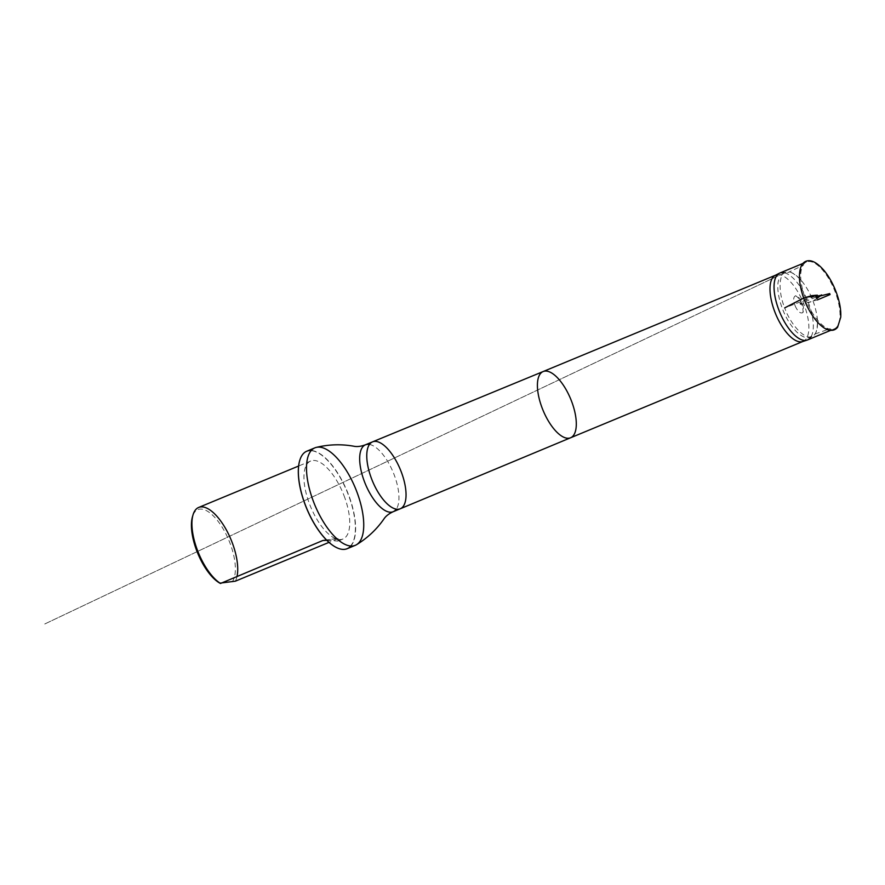 <?xml version="1.0" encoding="UTF-8"?>
<svg xmlns="http://www.w3.org/2000/svg" width="885" height="885" viewBox="0 0 885 885"><rect width="100%" height="100%" fill="white"/><g stroke="black" fill="none" stroke-linecap="round" stroke-linejoin="round"><path stroke-width="0.66" stroke-dasharray="4.42 3.32" d="M795.493 306.664C793.17 300.955 793.093 297.382 795.272 295.933C799.597 293.975 806.766 311.332 802.197 312.859C800.051 313.39 797.816 311.321 795.493 306.664M800.792 279.848C794.011 273.266 789.63 270.887 787.65 272.713L803.469 265.135C801.578 264.759 800.272 269.029 799.564 277.956C799.763 284.03 801.146 290.734 803.702 298.068L784.696 307.88C777.981 291.453 778.999 274.062 785.272 272.447C789.354 270.589 794.52 273.056 800.792 279.848C810.129 291.054 815.716 304.528 817.552 320.281C817.873 329.762 815.959 335.172 811.822 336.51C804.576 340.083 790.194 323.91 784.696 307.88L815.693 296.033M784.575 272.823A36.219 15.078 -112.5 0 1 807.618 300.712A36.219 15.078 -112.5 0 1 811.069 336.72M804.963 297.382A36.219 15.078 67.5 0 0 834.234 328.888A36.219 15.078 67.5 0 0 834.289 289.66A36.219 15.078 67.5 0 0 806.5 261.971A36.219 15.078 67.5 0 0 804.963 297.382M232.047 582.02A40.511 16.87 67.5 0 0 223.064 528.721A40.511 16.87 67.5 0 0 192.764 515.833M235.344 581.191A42.203 17.567 67.5 0 0 237.103 576.047M344.796 497.735A42.203 17.567 67.5 0 0 310.69 461.019A42.203 17.567 67.5 0 0 310.613 506.74A42.203 17.567 67.5 0 0 343.004 538.998A42.203 17.567 67.5 0 0 344.796 497.735M326.786 540.292L337.915 541.1L339.088 538.312L328.999 542.372M777.472 274.693A35.842 14.923 -112.5 0 1 803.215 302.537A35.842 14.923 -112.5 0 1 804.719 340.437M335.581 547.085A52.591 21.893 67.5 0 0 347.075 491.629A52.591 21.893 67.5 0 0 299.705 460.565M350.847 546.012A52.757 21.959 67.5 0 0 347.274 491.54A52.757 21.959 67.5 0 0 311.255 450.509M816.092 297.028L800.571 303.544L802.706 303.942L817.408 299.893M830.086 294.55L829.754 293.588M369.454 444.436A36.219 15.078 -112.5 0 1 393.239 472.49A36.219 15.078 -112.5 0 1 396.27 509.14M338.147 538.578L325.558 540.171M795.272 295.933C796.323 295.358 800.471 299.982 801.179 302.548C803.292 309.496 803.635 312.925 802.197 312.859M811.822 336.51L809.598 337.307C808.37 337.926 804.376 339.032 796.677 331.952C790.725 325.735 786.013 318.091 782.528 308.998C778.601 298.599 777.13 289.66 778.092 282.182L779.254 277.857M785.272 272.447L44.25 624.224L783.159 273.443M803.702 298.068C805.981 305.137 810.151 312.604 816.202 320.447C822.674 327.317 827.309 330.061 830.119 328.678L813.326 334.63C815.848 334.95 817.253 330.171 817.552 320.281M821.689 294.849L809.543 297.26L799.974 303.179L800.405 304.396L811.412 301.796L816.767 298.577M830.772 330.315L834.234 328.888M802.85 263.487L806.5 261.971M310.69 461.019L298.621 466.03M343.004 538.998L337.915 541.1M324.032 540.215L339.088 538.312"/><path stroke-width="1.33" d="M815.417 295.28L816.778 298.61L815.417 295.28L803.646 298.024C810.361 316.498 822.574 330.459 830.993 330.326C833.648 330.459 835.849 329.441 837.597 327.262L840.75 317.184C841.137 310.248 839.788 302.36 836.701 293.543C833.449 284.505 829.223 276.817 824.035 270.467C817.043 262.402 810.992 259.338 805.903 261.274C803.314 262.402 801.533 264.604 800.56 267.901C798.381 275.666 799.409 285.7 803.646 298.024L811.777 295.645L817.353 295.17L815.693 296.033M811.069 336.72A36.219 15.078 -112.5 0 1 807.562 339.94A36.219 15.078 -112.5 0 1 807.087 340.117A36.219 15.078 -112.5 0 1 778.28 308.434A36.219 15.078 -112.5 0 1 779.364 273.244A36.219 15.078 -112.5 0 1 779.818 273.034A36.219 15.078 -112.5 0 1 784.575 272.823M192.764 515.833A40.511 16.87 67.5 0 0 192.476 516.718A40.511 16.87 67.5 0 0 197.82 553.49A40.511 16.87 67.5 0 0 220.055 583.259L220.398 583.447M237.103 576.047A42.203 17.567 67.5 0 0 232.777 544.175A42.203 17.567 67.5 0 0 198.66 507.459A42.203 17.567 67.5 0 0 193.018 514.871A42.203 17.567 67.5 0 0 197.963 551.632A42.203 17.567 67.5 0 0 220.011 583.138L235.344 581.191L328.999 542.372M220.476 583.481L322.826 540.514L326.786 540.292M804.719 340.437A35.842 14.923 -112.5 0 1 803.16 341.367A35.842 14.923 -112.5 0 1 802.695 341.533A35.842 14.923 -112.5 0 1 774.187 310.181A35.842 14.923 -112.5 0 1 775.26 275.346A35.842 14.923 -112.5 0 1 775.714 275.135A35.842 14.923 -112.5 0 1 777.472 274.693M312.67 499.417A52.757 21.959 -112.5 0 1 314.905 447.843A52.757 21.959 -112.5 0 1 316.255 447.401A52.757 21.959 -112.5 0 1 355.405 488.166A52.757 21.959 -112.5 0 1 356.578 544.673A52.757 21.959 -112.5 0 1 355.316 545.315A52.757 21.959 -112.5 0 1 312.67 499.417M299.705 460.565A52.591 21.893 67.5 0 0 299.683 460.654A52.591 21.893 67.5 0 0 304.473 502.835A52.591 21.893 67.5 0 0 335.492 547.041A52.591 21.893 67.5 0 0 335.581 547.085M311.255 450.509A52.757 21.959 67.5 0 0 306.785 451.206A52.757 21.959 67.5 0 0 299.738 460.465A52.757 21.959 67.5 0 0 304.54 502.791A52.757 21.959 67.5 0 0 335.658 547.129A52.757 21.959 67.5 0 0 347.197 548.689A52.757 21.959 67.5 0 0 350.847 546.012M817.408 299.893L830.086 294.55M829.754 293.588L816.092 297.028M803.68 298.09L784.696 307.88M541.609 406.591A35.842 14.923 -112.5 0 1 543.136 371.545A35.842 14.923 -112.5 0 1 543.147 371.545A35.842 14.923 -112.5 0 1 570.648 398.947A35.842 14.923 -112.5 0 1 570.593 437.765A35.842 14.923 -112.5 0 1 570.582 437.776A35.842 14.923 -112.5 0 1 541.609 406.591M371.003 477.269A36.219 15.078 -112.5 0 1 372.541 441.869A36.219 15.078 -112.5 0 1 372.552 441.858A36.219 15.078 -112.5 0 1 400.33 469.548A36.219 15.078 -112.5 0 1 400.285 508.764A36.219 15.078 -112.5 0 1 400.274 508.775A36.219 15.078 -112.5 0 1 371.003 477.269M396.27 509.14A36.219 15.078 -112.5 0 1 393.183 511.718A36.219 15.078 -112.5 0 1 363.912 480.212A36.219 15.078 -112.5 0 1 365.45 444.801A36.219 15.078 -112.5 0 1 369.454 444.436M325.558 540.171L322.826 540.514M821.601 294.904L816.767 298.577M807.562 339.94L830.772 330.315M779.818 273.034L802.85 263.487M192.476 516.718L193.018 514.871M298.621 466.03L198.66 507.459M802.695 341.533L807.087 340.117M775.26 275.346L779.364 273.244M570.582 437.776L802.927 341.455M543.136 371.545L775.481 275.235M543.147 371.545L372.552 441.858M570.593 437.765L393.183 511.718C388.858 513.72 385.772 516.132 383.924 518.975C376.667 529.396 367.552 537.969 356.578 544.673M316.255 447.401C328.755 444.381 341.256 443.993 353.768 446.217C357.075 446.925 360.969 446.449 365.45 444.801L372.541 441.869M347.197 548.689L355.316 545.315M306.785 451.206L314.905 447.843"/></g></svg>
